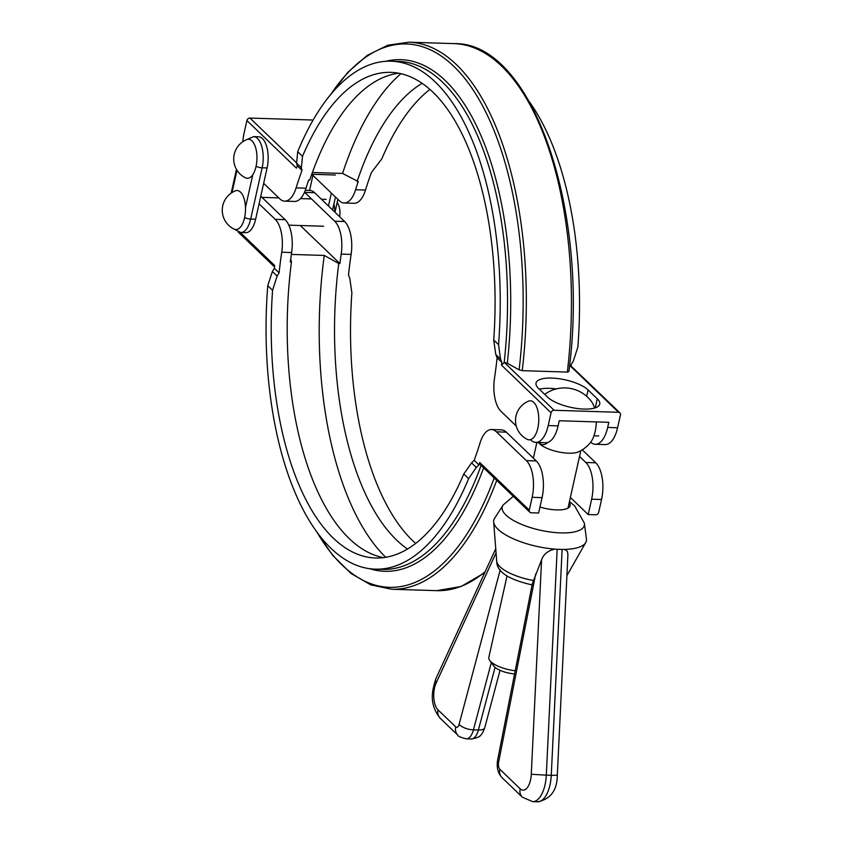 <?xml version="1.0" encoding="UTF-8"?>
<svg xmlns="http://www.w3.org/2000/svg" width="844" height="844" viewBox="0 0 844 844"><rect width="100%" height="100%" fill="white"/><g stroke="black" fill="none" stroke-linecap="round" stroke-linejoin="round"><path stroke-width="1.27" d="M556.323 388.915A27.926 9.506 12.6 0 0 539.379 389.211M538.504 388.367A27.926 9.506 -167.4 0 1 536.035 383.06A27.926 9.506 -167.4 0 1 558.401 378.629A27.926 9.506 -167.4 0 1 588.068 389.928L597.288 398.779A27.926 9.506 -167.4 0 1 599.757 404.097A27.926 9.506 -167.4 0 1 577.391 408.517A27.926 9.506 -167.4 0 1 547.724 397.229L538.504 388.367M548.199 425.576L551.058 412.758A2.796 2.289 -46.1 0 1 554.107 410.279L618.546 412.294A2.796 2.289 -46.1 0 1 620.456 414.931L617.586 427.75L607.68 427.433L608.819 422.306L559.255 420.755L558.106 425.882L548.199 425.576A27.926 12.839 91.8 0 1 535.803 442.414A27.926 12.839 91.8 0 1 530.95 440.125L530.486 439.682M535.803 442.414L545.709 442.72A27.926 12.839 -88.2 0 0 558.106 425.882M553.316 389.812A27.926 12.839 91.8 0 1 553.316 388.567M607.68 427.433A27.926 12.839 91.8 0 1 595.284 444.282A27.926 12.839 91.8 0 1 590.705 442.245M301.34 167.703L302.004 170.372L297.278 165.825L296.603 163.145L301.34 167.703L302.511 156.34A242.935 111.735 91.8 0 1 390.751 72.362A242.935 111.735 91.8 0 1 493.719 340.037L495.797 354.522L500.545 359.08L501.832 362.35A254.107 116.873 91.8 0 1 501.515 365.157L504.311 362.435L507.297 363.247L519.123 369.841L522.225 370.664L567.337 372.077L568.898 371.539C590.125 211.369 532.575 41.43 453.924 43.614A273.656 125.861 91.8 0 1 567.337 372.077M501.832 362.35L497.105 357.803L495.797 354.522M516.254 426.009L500.977 411.334A27.926 12.839 91.8 0 1 494.478 378.45A242.935 111.735 -88.2 0 0 497.105 357.803M595.284 444.282L605.19 444.588A27.926 12.839 -88.2 0 0 617.586 427.75M571.071 365.916A254.107 116.873 -88.2 0 0 571.23 364.524L573.213 361.359L577.845 347.158A254.107 116.873 91.8 0 0 529.589 102.061M242.84 141.708A27.926 12.839 91.8 0 1 244.043 133.363L246.902 120.544L296.455 168.146A254.107 116.873 91.8 0 1 297.278 165.825M296.518 162.797L249.951 118.065A2.796 2.289 133.9 0 0 246.902 120.544M249.951 118.065L313.124 120.038M312.396 172.492L342.59 173.442L358.215 181.544A242.935 111.735 -88.2 0 0 355.588 189.742A27.926 12.839 91.8 0 1 344.141 202.993A27.926 12.839 91.8 0 1 339.288 200.714L311.763 174.265M302.004 170.372A242.935 111.735 -88.2 0 0 296.107 187.874A27.926 12.839 91.8 0 1 284.66 201.136L294.577 201.442A27.926 12.839 -88.2 0 0 306.024 188.18A242.935 111.735 91.8 0 1 308.651 179.994L309.769 180.036A242.935 111.735 91.8 0 1 398.727 73.238M344.141 202.993L354.047 203.309A27.926 12.839 -88.2 0 0 365.505 190.048A242.935 111.735 91.8 0 1 371.402 172.545L381.826 158.83A242.935 111.735 91.8 0 1 429.912 89.432M357.096 181.513A242.935 111.735 91.8 0 1 422.095 83.313M263.655 183.338L279.807 198.846A27.926 12.839 91.8 0 0 284.66 201.136M569.668 364.692L619.907 412.843M302.511 156.34L297.7 151.709L296.603 163.145M297.7 151.709A254.107 116.873 91.8 0 1 391.099 61.201A254.107 116.873 91.8 0 1 498.54 344.668L493.719 340.037M500.545 359.08L498.54 344.668M342.59 173.442A262.484 120.724 91.8 0 1 400.911 73.702M591.633 499.184L601.55 499.5A27.926 12.839 -88.2 0 0 595.759 462.797L585.841 462.491A27.926 12.839 91.8 0 1 591.633 499.184L588.205 514.555L570.365 497.432M585.841 462.491L579.533 456.425M506.305 432.139A27.926 12.839 -88.2 0 0 501.452 429.86L491.535 429.543A27.926 12.839 91.8 0 1 496.388 431.833L506.305 432.139L536.278 460.94L526.361 460.624A27.926 12.839 91.8 0 1 532.153 497.316L542.07 497.633A27.926 12.839 -88.2 0 0 536.278 460.94M542.07 497.633L538.63 513.004L531.203 512.772A2.796 2.289 -46.1 0 1 529.293 510.135L532.153 497.316M601.55 499.5L598.691 512.308A2.796 2.289 -46.1 0 1 595.632 514.798L588.205 514.555M595.759 462.797L582.244 449.82M526.361 460.624L496.388 431.833M529.842 512.224L480.088 464.432L479.751 462.533A254.107 116.873 91.8 0 1 478.917 464.854L474.191 460.307A242.935 111.735 -88.2 0 0 480.088 442.805A27.926 12.839 91.8 0 1 491.535 429.543M290.716 259.045L291.444 262.03L290.325 261.999A242.935 111.735 91.8 0 1 291.634 252.535A27.926 12.839 -88.2 0 0 285.135 219.662L260.775 196.251M304.526 192.221A27.926 12.839 91.8 0 1 304.726 192.411L334.699 221.212A27.926 12.839 91.8 0 1 341.198 254.086A242.935 111.735 -88.2 0 0 339.889 263.55L338.771 263.518A242.935 111.735 -88.2 0 0 407.504 549.033M415.681 543.42A242.935 111.735 -88.2 0 1 351.874 292.815L349.785 278.33L348.488 275.049A242.935 111.735 91.8 0 1 351.115 254.403A27.926 12.839 -88.2 0 0 344.616 221.518L334.699 221.212M285.135 219.662L275.228 219.345A27.926 12.839 91.8 0 1 281.727 252.229A242.935 111.735 -88.2 0 0 279.09 272.876L277.127 276.062L272.38 271.504L267.748 285.694A254.107 116.873 -88.2 0 0 375.179 569.162A254.107 116.873 -88.2 0 0 468.589 478.653L476.322 467.439L471.574 462.881L474.191 460.307M291.444 262.03A242.935 111.735 -88.2 0 0 383.545 557.631M471.574 462.881L463.767 474.022L468.589 478.653M267.748 285.694L272.57 290.325A242.935 111.735 -88.2 0 0 375.527 558A242.935 111.735 -88.2 0 0 463.767 474.022M272.57 290.325L277.127 276.062M304.726 192.411L314.643 192.727A27.926 12.839 -88.2 0 0 309.79 190.438L305.306 190.301M314.643 192.727L344.616 221.518M478.917 464.854L476.322 467.439M272.38 271.504L274.363 268.329A254.107 116.873 91.8 0 1 274.68 265.522L240.318 232.501M279.09 272.876L274.363 268.329M275.228 219.345L259.076 203.837M338.771 263.518L324.265 255.447L291.359 254.413M324.265 255.447A262.484 120.724 -88.2 0 0 385.75 557.314M300.295 225.506L339.889 263.55M312.924 175.383L309.558 190.438M328.464 206.01L331.354 193.097M253.622 136.623L258.58 136.781A22.334 10.276 91.8 0 1 267.094 167.956L255.637 219.208A22.334 10.276 91.8 0 1 245.72 232.68L240.762 232.522A22.334 10.276 -88.2 0 0 250.679 219.05L262.136 167.808A22.334 10.276 -88.2 0 0 253.622 136.623L245.963 139.956M246.775 139.598A19.539 8.989 91.8 0 1 256.945 159.073A19.539 8.989 91.8 0 1 245.572 177.873A20.942 20.942 0 0 1 246.775 139.598M234.105 229.114A20.942 20.942 0 0 1 235.318 190.85A19.539 8.989 91.8 0 1 245.488 210.325A19.539 8.989 91.8 0 1 234.115 229.125A19.539 8.989 91.8 0 1 233.936 229.03M333.939 203.879A19.539 8.989 91.8 0 1 334.73 212.023M515.199 670.78A22.334 7.607 -167.4 0 1 489.71 660.43L493.793 666.021A16.753 5.697 12.6 0 0 514.576 673.945M489.71 660.43A22.334 7.607 -167.4 0 1 488.824 657.413L507.044 575.903M538.43 442.499A33.507 33.507 0 0 0 538.736 442.878A22.334 7.607 12.6 0 0 557.694 451.751A22.334 7.607 12.6 0 0 578.615 451.793A33.507 33.507 0 0 0 590.22 442.847A23.927 11.004 -88.2 0 0 595.157 431.548A23.927 11.004 -88.2 0 0 596.307 421.916M547.788 442.425A23.927 11.004 91.8 0 1 538.525 442.499M594.566 408.063A23.927 11.004 -88.2 0 0 591.517 401.638A33.507 33.507 0 0 0 544.718 394.348M533.788 402.398A19.539 8.989 91.8 0 1 538.187 426.315A19.539 8.989 91.8 0 1 527.384 439.407A20.942 20.942 0 0 1 528.576 401.132A19.539 8.989 91.8 0 1 533.788 402.398M539.97 507.044A23.906 8.134 12.6 0 0 556.671 509.913A23.906 8.134 12.6 0 0 566.324 508.858A23.906 8.134 12.6 0 0 569.236 502.486M513.3 496.335L503.319 504.86A42.052 14.316 12.6 0 0 502.94 505.377A42.052 14.316 12.6 0 0 540.16 530.19A42.052 14.316 12.6 0 0 584.396 523.586A42.052 14.316 12.6 0 0 584.27 522.953L574.659 505.925L569.468 501.484M557.304 775.277C557.167 790.364 550.594 799.205 537.596 801.8A27.926 12.839 91.8 0 0 551.269 775.298L546.311 775.151L557.167 549.296L559.646 549.381A47.443 16.142 12.6 0 0 564.182 549.412L562.125 549.455L551.269 775.298L557.304 775.277L567.906 554.645L567.495 551.86L566.408 550.394L564.182 549.412A47.443 16.142 12.6 0 0 585.757 542.502A47.443 16.142 12.6 0 0 586.443 538.883L584.396 523.586M557.167 549.296L554.867 549.117A47.443 16.142 12.6 0 0 559.646 549.381L562.125 549.455M541.584 559.783L531.277 774.275A16.753 7.701 91.8 0 1 520.168 788.802L499.838 769.264A5.581 2.564 91.8 0 1 498.625 762.185A11.172 3.344 -168.9 0 1 497.57 760.338L532.321 583.795L541.584 559.783C543.62 554.149 548.051 550.604 554.867 549.117A47.443 16.142 12.6 0 1 493.656 521.919A47.443 16.142 12.6 0 1 494.573 518.343L502.94 505.377M586.643 396.29L588.068 389.928M595.263 407.852L597.288 398.779M501.515 365.157L551.058 412.758M306.024 188.18L296.107 187.874M365.505 190.048L355.588 189.742M554.107 410.279L504.311 362.435M569.605 365.273L618.546 412.294M522.225 370.664A273.656 125.861 -88.2 0 0 408.812 42.2L453.924 43.614M507.297 363.247A255.943 117.717 -88.2 0 0 385.645 61.306M391.099 61.201L398.421 61.433A254.107 116.873 91.8 0 1 504.184 362.424M330.764 94.433A271.821 125.017 91.8 0 1 471.669 87.787A271.821 125.017 91.8 0 1 519.123 369.841M529.293 510.135L479.751 462.533M341.198 254.086L351.115 254.403M281.727 252.229L291.634 252.535M316.004 530.792L332.547 555.204L350.956 573.414L370.843 584.903L391.669 589.239A273.656 125.861 -88.2 0 0 496.705 480.394M494.194 477.978A271.821 125.017 91.8 0 1 317.038 532.226M485.173 571.673A273.656 125.861 91.8 0 1 436.781 590.652L391.669 589.239M481.101 465.403A254.107 116.873 91.8 0 1 382.49 569.394L375.179 569.162M369.746 568.719A255.943 117.717 -88.2 0 0 483.633 467.829M335.469 197.042L332.578 209.956M256.091 166.268A5.581 1.899 12.6 0 0 262.136 167.808L267.094 167.956M232.026 192.537L237.006 170.266M244.633 217.52A5.581 1.899 12.6 0 0 250.679 219.05L255.637 219.208M252.82 174.655L245.488 207.455M537.596 801.8L532.638 801.642A27.926 12.839 -88.2 0 0 546.311 775.151L531.277 774.275M520.168 788.802A11.172 9.157 133.9 0 0 522.341 797.169L532.638 801.642M499.838 769.264A11.172 9.157 133.9 0 0 502.011 777.63L522.341 797.169M498.625 762.185L535.645 574.068M471.226 738.985C477.134 737.867 480.225 736.633 480.51 735.303C481.597 734.818 483.011 732.286 484.762 727.707A11.172 4.484 -165.1 0 1 478.39 730.018A16.753 7.701 91.8 0 1 471.226 738.985L466.268 738.827A16.753 7.701 -88.2 0 0 473.431 729.86A11.172 4.484 -165.1 0 1 459.094 724.363A5.581 2.564 91.8 0 1 455.739 726.895A11.172 9.157 133.9 0 0 457.933 735.282C457.754 736.179 460.539 737.361 466.268 738.827M495.069 667.351L478.39 730.018L473.431 729.86L491.324 662.635M500.218 569.869L459.094 724.363M455.739 726.895L438.025 709.888A11.172 9.157 133.9 0 0 440.199 718.255L457.912 735.261M438.025 709.888A16.753 7.701 91.8 0 1 436.148 682.996A11.172 6.71 -155.3 0 1 435.915 678.629C432.001 690.835 428.773 703.78 440.199 718.255M436.148 682.996L496.061 552.894M533.049 585.103C508.732 579.786 496.62 571.821 496.715 561.197A35.828 12.196 12.6 0 0 533.345 580.493M329.635 95.794L347.675 72.468L367.193 55.44L387.755 45.228L408.812 42.2M238.261 232.1L274.522 266.936M484.678 572.759L461.119 586.496L436.781 590.652M334.984 212.266L337.874 199.353M231.161 193.118L236.468 169.391M233.324 228.724L240.762 232.522M311.763 174.254L335.395 175.003M288.806 225.148L323.59 226.234M261.946 197.369L278.826 197.907M300.496 198.583L311.51 198.931M321.416 199.237L326.153 199.384M339.583 216.686A20.942 20.942 0 0 0 337.22 202.243M567.98 508.141L580.82 450.664M533.366 458.144L536.879 442.446M593.965 435.799L598.744 435.958M497.57 760.338C496.462 767.512 497.939 773.273 502.011 777.63M484.762 727.707L500.038 670.315M435.915 678.629L495.744 548.727M496.715 561.197L493.656 521.919M566.904 575.629L585.757 542.502"/></g></svg>

